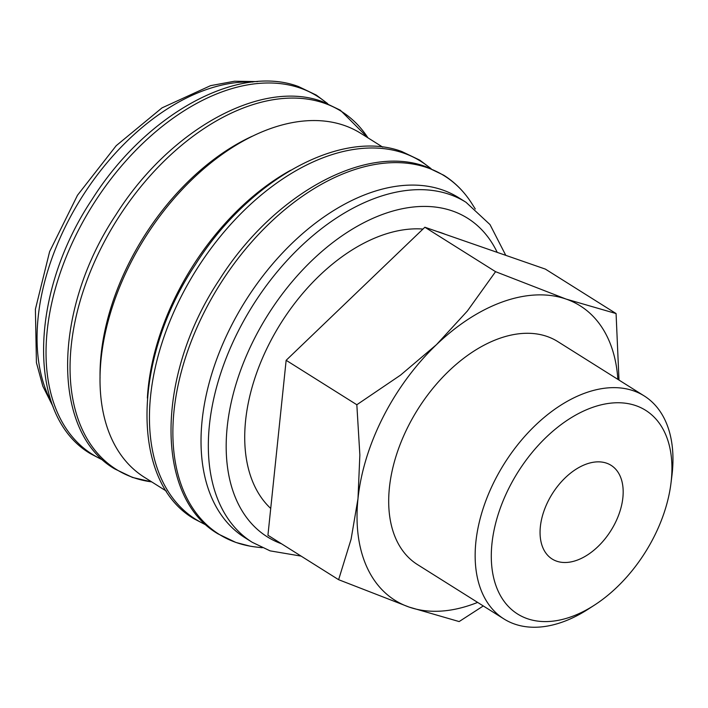 <?xml version="1.0" encoding="UTF-8"?>
<svg xmlns="http://www.w3.org/2000/svg" width="708" height="708" viewBox="0 0 708 708"><rect width="100%" height="100%" fill="white"/><g stroke="black" fill="none" stroke-linecap="round" stroke-linejoin="round"><path stroke-width="1.06" d="M505.778 255.349L490.007 224.586L466.014 202.293L458.704 197.7A200.815 125.59 122.2 0 0 231.321 325.83A200.815 125.59 122.2 0 0 244.941 537.708L252.252 542.301L270.093 550.859L301.112 556.107M475.272 209.002L472.006 203.816A211.674 132.378 122.2 0 0 468.439 198.541A211.674 132.378 122.2 0 0 427.34 167.716A211.674 132.378 122.2 0 0 204.824 311.007A211.674 132.378 122.2 0 0 236.348 542.567A211.674 132.378 122.2 0 0 249.915 546.116A211.674 132.378 122.2 0 0 256.207 547.045L262.305 547.735M382.709 147.114L360.735 133.308A203.187 127.068 122.2 0 0 130.67 262.951A203.187 127.068 122.2 0 0 144.45 477.325L166.415 491.14M290.599 170.283A203.187 127.068 122.2 0 0 177.673 292.501A203.187 127.068 122.2 0 0 147.37 398.1M252.119 136.29A197.647 123.608 122.2 0 0 129.812 261.473A197.647 123.608 122.2 0 0 100.058 378.143M618.996 380.072L616.075 313.555L566.081 299.068L495.565 271.677L467.36 311.024L436.464 344.663L400.524 375.134L356.832 404.746L359.859 454.952L357.991 498.671L351.088 539.222L338.619 579.693L409.136 607.083A173.929 108.775 122.2 0 0 477.635 602.402M617.854 379.364A173.929 108.775 122.2 0 0 566.081 299.068A173.929 108.775 122.2 0 0 436.464 344.663A173.929 108.775 122.2 0 0 383.24 416.808A173.929 108.775 122.2 0 0 357.991 498.671A173.929 108.775 122.2 0 0 409.136 607.083L459.138 621.571L483.281 605.96M670.954 483.369L671.892 475.882A131.732 82.385 122.2 0 0 644.183 395.914A131.732 82.385 122.2 0 0 495.025 479.962A131.732 82.385 122.2 0 0 503.954 618.951A131.732 82.385 122.2 0 0 588.038 609.269L594.375 605.172A120.298 75.234 122.2 0 0 653.803 537.266A120.298 75.234 122.2 0 0 670.954 483.369A120.298 75.234 122.2 0 0 616.438 402.764A120.298 75.234 122.2 0 0 509.433 487.095A120.298 75.234 122.2 0 0 503.875 601.021A120.298 75.234 122.2 0 0 594.375 605.172M503.954 618.951L417.499 564.595A131.732 82.385 -57.8 0 1 408.569 425.605A131.732 82.385 -57.8 0 1 557.727 341.557L644.183 395.914M270.721 508.45A163.495 102.253 -57.8 0 1 269.385 343.46A163.495 102.253 -57.8 0 1 422.977 229.056M614.827 523.716A55.339 34.612 -57.8 0 1 552.16 559.028A55.339 34.612 -57.8 0 1 548.408 500.636A55.339 34.612 -57.8 0 1 611.075 465.324A55.339 34.612 -57.8 0 1 614.827 523.716M437.243 231.534A163.495 102.253 -57.8 0 1 445.146 234.277M338.619 579.693L267.934 535.248L286.147 360.301L424.871 227.233L545.39 269.111L616.075 313.555M424.871 227.233L495.565 271.677M286.147 360.301L356.832 404.746M466.014 202.293A200.815 125.59 122.2 0 0 449.73 194.488A200.815 125.59 122.2 0 0 238.631 330.424A200.815 125.59 122.2 0 0 252.252 542.301M497.22 252.375A188.16 117.678 122.2 0 0 452.385 210.949A188.16 117.678 122.2 0 0 254.579 338.318A188.16 117.678 122.2 0 0 281.465 543.762M430.384 168.354A211.435 132.237 122.2 0 0 403.622 153.078A211.435 132.237 122.2 0 0 181.354 296.209A211.435 132.237 122.2 0 0 206.223 524.902M367.965 137.848A211.435 132.237 122.2 0 0 324.237 103.164A211.435 132.237 122.2 0 0 101.97 246.296A211.435 132.237 122.2 0 0 133.449 477.608A211.435 132.237 122.2 0 0 151.671 481.874M326.981 103.341A211.435 132.237 122.2 0 0 300.21 88.066A211.435 132.237 122.2 0 0 77.942 231.197A211.435 132.237 122.2 0 0 102.81 459.89M252.836 82.022A200.815 125.59 122.2 0 0 67.331 222.728A200.815 125.59 122.2 0 0 51.463 402.312M468.439 198.541C461.528 189.009 453.279 181.23 443.704 175.195L425.942 166.681C364.753 143.582 272.819 194.815 219.383 279.74C156.008 374.594 154.22 496.892 218.161 533.947L235.923 542.461L249.915 546.116M431.066 168.637L419.685 160.088L401.914 151.574C340.725 128.475 248.791 179.708 195.355 264.642C131.989 359.487 130.201 481.794 194.134 518.84L206.771 525.398M368.01 137.874L340.3 110.183L322.529 101.669C261.341 78.561 169.407 129.803 115.97 214.728C52.604 309.582 50.817 431.88 114.749 468.926L132.511 477.449L151.724 481.9M327.662 103.625L316.272 95.076L298.511 86.562C237.322 63.463 145.388 114.696 91.952 199.621C28.577 294.475 26.789 416.782 90.721 453.828L103.359 460.386M257.624 81.588L234.569 81.225L210.577 85.65L161.999 107.882L116.218 145.68L77.499 195.231L49.622 251.606L35.4 309.237L36.418 362.655L42.834 386.196L53.144 406.817"/></g></svg>
